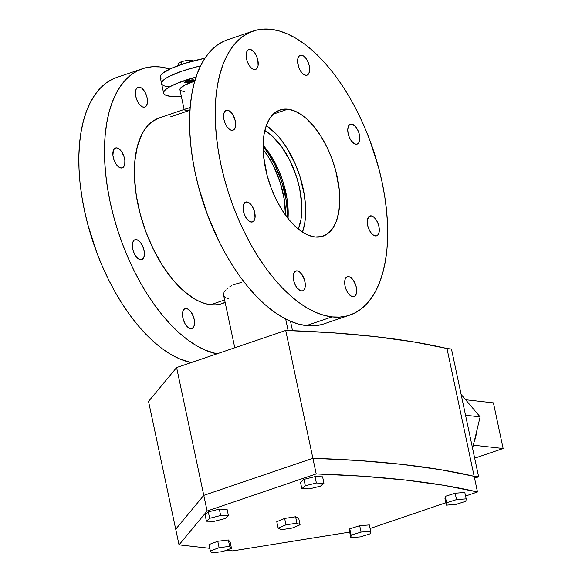 <?xml version="1.0" encoding="UTF-8"?>
<svg xmlns="http://www.w3.org/2000/svg" width="582" height="582" viewBox="0 0 582 582"><rect width="100%" height="100%" fill="white"/><g stroke="black" fill="none" stroke-linecap="round" stroke-linejoin="round"><path stroke-width="0.87" d="M185.476 82.659A4.998 0.997 -12 0 1 184.676 82.309A4.998 0.997 -12 0 1 188.066 80.607A4.998 0.997 -12 0 1 193.661 79.88L194.468 80.28L194.075 80.745L190.489 82.084L186.822 82.673L184.676 82.258L187.731 80.702L193.661 79.88A4.998 0.997 -12 0 1 194.461 80.229A4.998 0.997 -12 0 1 191.071 81.931A4.998 0.997 -12 0 1 185.476 82.659L185.338 81.982L185.476 82.659M285.667 319.001L288.112 330.525L285.667 319.001M181.409 96.67A46.669 9.276 -12 0 1 171.093 96.466L181.409 96.67M375.412 235.965A10.498 5.282 -108.8 0 1 367.911 226.434A10.498 5.282 -108.8 0 1 369.89 215.958A10.498 5.282 -108.8 0 1 371.134 215.835L368.835 216.613L371.134 215.835L369.134 216.358L367.388 219.778L367.322 223.313L368.151 227.242L369.766 230.967L371.913 233.92L374.27 235.645L376.474 235.892L377.412 235.441L378.78 233.462L379.304 230.334L378.918 226.529L377.667 222.63L375.754 219.225L373.455 216.839L371.134 215.835A10.498 5.282 -108.8 0 1 378.635 225.358A10.498 5.282 -108.8 0 1 376.656 235.841A10.498 5.282 -108.8 0 1 375.412 235.965M355.915 144.249A10.498 5.282 -108.8 0 1 348.422 134.726A10.498 5.282 -108.8 0 1 350.4 124.242A10.498 5.282 -108.8 0 1 351.637 124.119L349.644 124.643L348.276 126.621L347.745 129.75L348.131 133.554L349.382 137.454L351.302 140.859L354.773 143.936L356.977 144.183L358.694 142.903L359.661 140.306L359.734 136.77L358.898 132.841L357.283 129.117L355.136 126.163L351.637 124.119A10.498 5.282 -108.8 0 1 359.138 133.649A10.498 5.282 -108.8 0 1 357.159 144.125A10.498 5.282 -108.8 0 1 355.915 144.249L355.915 144.249M305.768 75.325A10.498 5.282 -108.8 0 1 298.268 65.795A10.498 5.282 -108.8 0 1 300.247 55.319A10.498 5.282 -108.8 0 1 301.491 55.195L299.49 55.719L298.122 57.698L297.598 60.826L298.508 66.603L300.123 70.327L302.269 73.281L304.626 75.013L306.83 75.253L308.54 73.979L309.508 71.375L309.275 65.89L308.024 61.99L306.11 58.593L303.811 56.199L301.491 55.195A10.498 5.282 -108.8 0 1 308.984 64.726A10.498 5.282 -108.8 0 1 307.012 75.202A10.498 5.282 -108.8 0 1 305.768 75.325M143.601 107.226A10.498 5.282 -108.8 0 1 136.101 97.696A10.498 5.282 -108.8 0 1 138.08 87.22A10.498 5.282 -108.8 0 1 139.324 87.096L137.323 87.62L135.955 89.592L135.504 94.575L136.341 98.504L137.956 102.228L140.102 105.175L142.459 106.906L144.663 107.153L146.373 105.88L147.341 103.276L147.108 97.791L145.856 93.891L143.936 90.486L141.644 88.1L139.324 87.096A10.498 5.282 -108.8 0 1 146.817 96.619A10.498 5.282 -108.8 0 1 144.838 107.103A10.498 5.282 -108.8 0 1 143.601 107.226M254.341 69.564A10.498 5.282 -108.8 0 1 246.841 60.041A10.498 5.282 -108.8 0 1 248.82 49.557A10.498 5.282 -108.8 0 1 250.064 49.434L248.063 49.957L246.695 51.936L246.251 56.92L247.081 60.848L248.696 64.566L250.842 67.519L253.199 69.251L255.403 69.498L257.113 68.225L258.081 65.621L257.848 60.135L256.597 56.236L254.676 52.831L252.384 50.445L250.064 49.434A10.498 5.282 -108.8 0 1 257.557 58.964A10.498 5.282 -108.8 0 1 255.585 69.44A10.498 5.282 -108.8 0 1 254.341 69.564M121.02 168.002A10.498 5.282 -108.8 0 1 113.519 158.479A10.498 5.282 -108.8 0 1 115.498 147.995A10.498 5.282 -108.8 0 1 116.742 147.872L114.741 148.395L113.374 150.374L112.93 155.358L113.759 159.286L115.374 163.004L117.52 165.957L119.877 167.689L122.082 167.936L123.799 166.663L124.759 164.059L124.832 160.523L124.002 156.594L121.362 151.269L119.063 148.883L116.742 147.872A10.498 5.282 -108.8 0 1 124.242 157.402A10.498 5.282 -108.8 0 1 122.264 167.878A10.498 5.282 -108.8 0 1 121.02 168.002L121.02 168.002M231.76 130.346A10.498 5.282 -108.8 0 1 224.259 120.816A10.498 5.282 -108.8 0 1 226.238 110.34A10.498 5.282 -108.8 0 1 227.482 110.216L225.481 110.74L224.121 112.719L223.59 115.847L223.975 119.652L225.227 123.551L227.14 126.949L230.618 130.026L232.822 130.273L234.539 129L235.506 126.396L235.572 122.867L234.742 118.939L232.102 113.606L229.803 111.22L227.482 110.216A10.498 5.282 -108.8 0 1 234.983 119.739A10.498 5.282 -108.8 0 1 233.004 130.222A10.498 5.282 -108.8 0 1 231.76 130.346L231.76 130.346M140.517 259.718A10.498 5.282 -108.8 0 1 133.016 250.195A10.498 5.282 -108.8 0 1 134.995 239.711A10.498 5.282 -108.8 0 1 136.239 239.588L134.238 240.111L132.871 242.09L132.42 247.074L133.256 250.995L134.871 254.72L137.017 257.673L139.374 259.405L141.572 259.652L143.288 258.372L144.256 255.774L144.329 252.239L143.492 248.31L140.851 242.985L138.56 240.599L136.239 239.588A10.498 5.282 -108.8 0 1 143.732 249.118A10.498 5.282 -108.8 0 1 141.753 259.594A10.498 5.282 -108.8 0 1 140.517 259.718M251.257 222.062A10.498 5.282 -108.8 0 1 243.756 212.532A10.498 5.282 -108.8 0 1 245.735 202.056A10.498 5.282 -108.8 0 1 246.979 201.932L244.978 202.456L243.611 204.428L243.16 209.411L243.996 213.339L245.611 217.064L247.757 220.011L250.115 221.742L252.319 221.989L254.028 220.716L254.996 218.112L254.763 212.626L253.512 208.727L251.591 205.322L249.3 202.936L246.979 201.932A10.498 5.282 -108.8 0 1 254.472 211.455A10.498 5.282 -108.8 0 1 252.493 221.938A10.498 5.282 -108.8 0 1 251.257 222.062M190.663 328.641A10.498 5.282 -108.8 0 1 183.163 319.118A10.498 5.282 -108.8 0 1 185.141 308.635A10.498 5.282 -108.8 0 1 186.386 308.511L184.385 309.035L183.017 311.014L182.573 315.997L183.403 319.925L185.018 323.643L187.171 326.597L189.521 328.328L191.725 328.575L193.442 327.302L194.403 324.698L194.475 321.162L193.646 317.234L191.005 311.908L188.706 309.522L186.386 308.511A10.498 5.282 -108.8 0 1 193.886 318.041A10.498 5.282 -108.8 0 1 191.907 328.517A10.498 5.282 -108.8 0 1 190.663 328.641M301.403 290.985A10.498 5.282 -108.8 0 1 293.91 281.455A10.498 5.282 -108.8 0 1 295.882 270.979A10.498 5.282 -108.8 0 1 297.126 270.856L295.132 271.379L293.764 273.358L293.233 276.486L293.619 280.284L294.87 284.191L296.784 287.588L300.261 290.665L302.465 290.913L304.182 289.64L305.15 287.035L305.215 283.507L304.386 279.578L301.745 274.246L299.446 271.859L297.126 270.856A10.498 5.282 -108.8 0 1 304.626 280.378A10.498 5.282 -108.8 0 1 302.647 290.862A10.498 5.282 -108.8 0 1 301.403 290.985M352.83 296.747A10.498 5.282 -108.8 0 1 345.337 287.217A10.498 5.282 -108.8 0 1 347.308 276.741A10.498 5.282 -108.8 0 1 348.553 276.61L346.559 277.134L345.191 279.113L344.66 282.241L345.046 286.046L346.297 289.945L348.218 293.35L351.688 296.427L353.892 296.675L355.609 295.401L356.577 292.797L356.642 289.261L355.813 285.333L353.172 280.007L350.873 277.621L348.553 276.61A10.498 5.282 -108.8 0 1 356.053 286.14A10.498 5.282 -108.8 0 1 354.074 296.616A10.498 5.282 -108.8 0 1 352.83 296.747M315.029 236.998A66.668 33.538 -108.8 0 1 267.422 176.506A66.668 33.538 -108.8 0 1 279.986 109.969A66.668 33.538 -108.8 0 1 287.864 109.183L273.256 114.145L287.864 109.183L281.135 109.627L275.184 112.508L270.244 117.724L266.498 125.065L264.104 134.246L263.137 144.925L263.646 156.689L267.116 175.357L271.096 187.804L276.246 199.677L282.365 210.531L289.21 219.945L296.536 227.562L304.044 233.084L307.776 234.99L315.029 236.998L321.759 236.554L327.71 233.673L332.649 228.457L336.396 221.116L338.789 211.935L339.757 201.256L339.248 189.492L335.778 170.817L331.798 158.377L326.648 146.504L320.529 135.65L313.683 126.236L306.358 118.619L302.611 115.578L295.118 111.191L287.864 109.183A66.668 33.538 -108.8 0 1 335.472 169.675A66.668 33.538 -108.8 0 1 322.908 236.212A66.668 33.538 -108.8 0 1 315.029 236.998M227.591 39.765L223.153 41.584L216.715 45.505L210.844 50.736L205.599 57.232L201.03 64.922L197.182 73.747L194.09 83.604L191.784 94.415L190.285 106.062L189.616 118.437L189.776 131.423L190.765 144.896L192.569 158.726L195.174 172.781L198.557 186.917L207.519 214.911L219.101 241.632L225.743 254.189L232.865 266.054L240.402 277.105L248.281 287.239L256.422 296.354L264.752 304.371L273.191 311.203L281.652 316.79L290.054 321.082L298.319 324.029L306.372 325.607A150.003 75.456 71.2 0 0 324.101 323.825L349.738 315.109A150.003 75.456 -108.8 0 1 332.009 316.884L306.372 325.607L314.127 325.796L321.519 324.603M253.155 31.072L227.511 39.794A150.003 75.456 71.2 0 0 199.255 189.492A150.003 75.456 71.2 0 0 306.372 325.607L332.009 316.884A150.003 75.456 -108.8 0 1 224.899 180.776A150.003 75.456 -108.8 0 1 253.155 31.072A150.003 75.456 -108.8 0 1 270.885 29.289A150.003 75.456 -108.8 0 1 377.994 165.404A150.003 75.456 -108.8 0 1 349.738 315.109M160.145 66.952A150.003 75.456 -108.8 0 1 169.849 69.018L160.145 66.952A150.003 75.456 -108.8 0 0 142.408 68.734A150.003 75.456 -108.8 0 0 113.119 214.554A150.003 75.456 -108.8 0 0 216.89 353.849L204.951 350.022L196.549 345.73L188.088 340.143L179.656 333.311L171.326 325.294L163.178 316.179L155.307 306.045L147.77 294.994L140.648 283.128L134.006 270.572L127.909 257.433L122.416 243.851L117.586 229.948L113.461 215.857L110.078 201.721L107.466 187.666L105.662 173.836L104.673 160.363L104.513 147.377L105.189 135.002L106.681 123.348L108.987 112.544L112.079 102.687L115.927 93.862L120.496 86.172L125.741 79.676L131.612 74.445L138.05 70.524L144.998 67.956L152.382 66.755L160.145 66.952M170.737 116.8L188.743 110.682L184.567 109.998L184.21 109.634L185.811 108.899L184.996 109.183M185.505 109.001L159.155 117.964A98.002 49.295 71.2 0 0 140.691 215.769A98.002 49.295 71.2 0 0 210.677 304.699L224.623 299.956L210.677 304.699A98.002 49.295 71.2 0 0 222.259 303.535L225.176 302.545M241.29 282.488L236.139 283.907L241.29 282.488M233.797 284.794L236.139 283.907L233.797 284.794M229.766 286.817L231.665 285.762L229.766 286.817M226.667 289.101L228.093 287.937L226.667 289.101M224.616 291.458L225.51 290.28L224.616 291.458M223.641 293.735L223.99 292.622L223.641 293.735M223.757 295.743L223.561 294.783L224.23 296.587L225.954 297.889L228.675 298.573M186.887 108.565L188.212 108.172L186.887 108.565M189.79 107.699L188.212 108.172L189.79 107.699M116.851 77.421L112.413 79.239L105.975 83.161L100.104 88.391L94.859 94.888L90.29 102.585L86.442 111.402L83.35 121.267L81.044 132.07L79.545 143.718L78.876 156.1L79.036 169.086L80.018 182.559L81.829 196.389L84.434 210.437L87.817 224.579L96.779 252.566L102.272 266.156L108.361 279.287L115.003 291.851L122.125 303.709L129.662 314.76L137.541 324.894L145.682 334.017L154.012 342.027L162.451 348.865L170.912 354.453L179.314 358.738L191.245 362.571A150.003 75.456 71.2 0 1 87.475 223.277A150.003 75.456 71.2 0 1 116.771 77.45L142.408 68.734M159.206 117.95L152.098 121.696L148.265 125.115L144.838 129.357L141.848 134.384L137.316 146.591L134.835 161.258L134.5 177.83L136.326 195.668L140.24 214.089L146.089 232.378L153.663 249.831L162.654 265.785L172.723 279.629L183.483 290.818L194.526 298.937L200.012 301.738L205.417 303.666L210.677 304.699L215.74 304.822L220.571 304.044L225.132 302.349M332.009 316.884L323.963 315.306L315.691 312.359L307.289 308.074L298.828 302.487L290.396 295.649L282.066 287.639L273.918 278.516L266.047 268.382L258.51 257.331L251.388 245.473L244.746 232.909L238.649 219.778L233.156 206.188L228.326 192.286L224.201 178.201L220.818 164.059L218.206 150.011L216.402 136.181L215.413 122.707L215.253 109.722L215.929 97.34L217.421 85.692L219.727 74.889L222.819 65.024L226.667 56.207L231.236 48.51L236.481 42.013L242.352 36.782L248.79 32.861L255.738 30.293L263.122 29.1L270.885 29.289L278.931 30.868L287.202 33.814L295.605 38.106L304.066 43.694L312.498 50.525L320.828 58.542L328.976 67.665L336.847 77.792L344.384 88.842L351.506 100.708L358.148 113.264L364.245 126.403L369.737 139.986L378.693 167.98L382.076 182.122L384.687 196.17L386.492 210L387.481 223.473L387.641 236.459L386.965 248.841L385.473 260.489L383.167 271.292L380.075 281.157L376.227 289.974L371.658 297.671L366.413 304.16L360.542 309.398L354.103 313.32L347.156 315.888L339.772 317.081L332.009 316.884M184.734 91.825L180.427 90.501L179.911 89.417L180.522 88.1L184.989 85.001L194.759 81.138A30.002 5.965 168 0 0 179.933 89.715L184.188 109.736M196.36 77.02L177.226 83.255L169.158 87.118L165.666 89.541L163.848 91.73L163.775 93.607L165.455 95.092L171.093 96.466A46.669 9.276 -12 0 1 163.629 93.178A46.669 9.276 -12 0 1 195.996 77.115M200.55 65.882A46.669 9.276 168 0 0 161.592 83.597A46.669 9.276 -12 0 1 200.55 65.882L198.68 66.326L200.55 65.882M169.056 86.878L166.779 86.536L169.056 86.878A46.669 9.276 -12 0 1 161.592 83.597L163.629 93.178M162.363 84.812L161.556 83.124L162.502 81.087L165.172 78.766L169.457 76.264L182.159 71.084L198.68 66.326L182.159 71.084L169.457 76.264L165.172 78.766L162.502 81.087L161.556 83.124L162.363 84.812M302.298 232.713L304.699 223.524L305.659 212.852L305.586 207.076L304.35 194.941L299.846 176.15L295.263 163.935L286.439 147.239L279.586 137.825L275.97 133.773L266.294 125.639A66.668 33.538 -108.8 0 1 302.509 232.138M298.34 229.097L300.959 219.64L301.767 204.835L299.606 188.299L296.602 177.008L290.032 160.756L281.513 146.569L271.772 135.657L264.839 130.586A60.004 30.184 -108.8 0 1 295.925 174.964A60.004 30.184 -108.8 0 1 298.34 229.097M288.017 218.476A60.004 30.184 71.2 0 0 263.129 145.304L267.873 151.204L273.736 160.37L278.836 170.65L282.961 181.642L287.006 198.557L288.126 209.476L288.017 218.476M287.363 217.639A63.336 31.857 71.2 0 0 263.122 146.358L269.117 154.681L274.93 164.99L281.855 182.144L286.133 199.997L287.312 211.521L287.363 217.639M285.464 215.595L284.285 199.481L280.233 182.573L273.664 166.321L268.164 156.551L263.166 149.523A60.004 30.184 -108.8 0 1 285.471 215.107M161.003 78.424L160.196 76.737L160.45 75.755L162.269 73.565L170.795 68.581L184.661 63.431L204.929 58.222A46.669 9.276 168 0 0 160.239 77.202L161.592 83.597M285.718 330.445L312.89 458.267A1081.181 214.969 -12 0 1 474.155 476.323L446.983 348.502A1081.181 214.969 168 0 0 285.718 330.445L176.615 367.548L203.787 495.362L312.89 458.267L285.718 330.445L332.351 332.766L374.91 336.563L413.184 341.816L446.983 348.502L474.155 476.323L478.637 476.825L451.465 349.004L446.983 348.502L451.465 349.004L478.637 476.825L474.556 478.208L478.637 476.825L474.155 476.323L446.983 348.502L474.155 476.323A1081.167 214.962 168 0 0 312.89 458.267L359.523 460.588L402.075 464.385L440.348 469.638L474.155 476.323L477.48 491.979L474.155 476.323L440.348 469.638L402.075 464.385L359.523 460.588L312.89 458.267L316.215 473.923A1081.167 214.962 -12 0 1 477.48 491.979L465.564 496.031L477.48 491.979L443.68 485.293L405.407 480.041L362.848 476.243L316.215 473.923L312.89 458.267L203.787 495.362L312.89 458.267L203.787 495.362L175.713 529.213L148.541 401.391L176.615 367.548L285.718 330.445M175.713 529.213L203.787 495.362L207.112 511.025L316.215 473.923L207.112 511.025L179.038 544.868L148.541 401.391L176.615 367.548L203.787 495.362L175.713 529.213L203.787 495.362L207.112 511.025L179.038 544.868L209.789 548.317L179.038 544.868L175.713 529.213M445.812 502.753L370.101 528.5L445.812 502.753M232.793 550.892L226.471 550.179L232.793 550.892L349.68 532.094L232.793 550.892M230.123 541.922L228.326 539.972L217.763 541.289L208.989 544.563L217.763 541.289L228.326 539.972L230.123 541.922L231.476 548.317L230.123 541.922M212.146 552.9L222.71 551.583L231.476 548.317L229.679 546.367L228.326 539.972L229.679 546.367L219.116 547.684L217.763 541.289L219.116 547.684L210.349 550.95L208.989 544.563L210.349 550.95L212.146 552.9L222.71 551.583L231.476 548.317L229.679 546.367L219.116 547.684L210.349 550.95L212.146 552.9M227.067 509.243L219.305 509.119L208.305 511.905L205.075 514.808L206.435 521.203L214.198 521.327L225.198 518.54L228.428 515.63L227.067 509.243L228.428 515.63L220.665 515.514L219.305 509.119L227.067 509.243M219.305 509.119L220.665 515.514L209.666 518.3L208.305 511.905L219.305 509.119M208.305 511.905L209.666 518.3L206.435 521.203L205.075 514.808L208.305 511.905M206.435 521.203L214.198 521.327L225.198 518.54L228.428 515.63L220.665 515.514L209.666 518.3L206.435 521.203M298.719 518.38L295.598 516.765L284.627 518.438L276.777 521.719L284.627 518.438L295.598 516.765L298.719 518.38L300.072 524.775L298.719 518.38M281.259 529.729L292.229 528.063L300.072 524.775L296.951 523.16L295.598 516.765L296.951 523.16L285.98 524.826L284.627 518.438L285.98 524.826L278.131 528.114L276.777 521.719L278.131 528.114L281.259 529.729L292.229 528.063L300.072 524.775L296.951 523.16L285.98 524.826L278.131 528.114L281.259 529.729M369.337 524.935L359.691 525.677L349.767 528.827L349.498 531.228L349.767 528.827L359.691 525.677L369.337 524.935L370.698 531.322L369.337 524.935M360.505 536.873L370.428 533.723L370.698 531.322L361.044 532.072L359.691 525.677L361.044 532.072L351.121 535.214L349.767 528.827L351.121 535.214L350.851 537.615L349.498 531.228L350.851 537.615L360.505 536.873L370.428 533.723L370.698 531.322L361.044 532.072L351.121 535.214L350.851 537.615L360.505 536.873M464.807 492.467L455.153 493.216L445.23 496.359L444.961 498.759L445.23 496.359L455.153 493.216L464.807 492.467L466.167 498.861L464.807 492.467M455.975 504.405L465.898 501.262L466.167 498.861L456.514 499.603L455.153 493.216L456.514 499.603L446.59 502.753L445.23 496.359L446.59 502.753L446.321 505.154L444.961 498.759L446.321 505.154L455.975 504.405L465.898 501.262L466.167 498.861L456.514 499.603L446.59 502.753L446.321 505.154L455.975 504.405M315.029 476.622L303.971 479.364L300.479 482.303L303.971 479.364L315.029 476.622L322.595 476.818L315.029 476.622L316.39 483.009L315.029 476.622M322.595 476.818L323.956 483.213L316.39 483.009L305.332 485.752L303.971 479.364L305.332 485.752L301.84 488.698L300.479 482.303L301.84 488.698L309.406 488.895L320.464 486.152L323.956 483.213L322.595 476.818M323.956 483.213L316.39 483.009L305.332 485.752L301.84 488.698L309.406 488.895L320.464 486.152L323.956 483.213M193.922 79.916L191.638 81.422L186.32 82.258A1.666 1.404 -83.6 0 0 186.844 82.2A3.332 0.662 -12 0 1 187.775 81.073A3.332 0.662 -12 0 1 192.3 80.345L188.342 80.891L186.305 81.931L187.739 82.208L190.794 81.647L192.766 80.76L192.3 80.345A1.666 1.404 -83.6 0 0 192.977 79.85A1.666 1.404 96.4 0 1 192.3 80.345A3.332 0.662 -12 0 1 191.362 81.473A3.332 0.662 -12 0 1 186.844 82.2A1.666 1.404 96.4 0 1 185.374 81.64M193.129 61.001L193.02 60.477L193.129 61.001M177.968 63.722L178.361 65.548L177.968 63.722L181.358 61.634L181.926 64.311L181.358 61.634L188.881 60.011L189.31 62.041L188.881 60.011L193.02 60.477L188.881 60.011L181.358 61.634L177.968 63.722M474.148 441.774A33.334 28.038 -83.6 0 0 476.629 431.437L475.931 435.853L474.01 442.131M461.119 394.443L480.128 416.872L472.577 448.329L480.128 416.872L465.542 415.235L480.128 416.872L461.119 394.443M465.622 399.747L493.42 402.86L503.124 448.504L473.333 445.165L503.124 448.504L474.672 458.179L503.124 448.504L493.42 402.86L465.622 399.747M191.864 81.698L191.784 81.32M290.498 321.271L292.499 330.678M223.633 295.3L234.786 347.767M191.573 80.331L191.493 79.945M185.047 81.807L186.32 82.258"/></g></svg>
